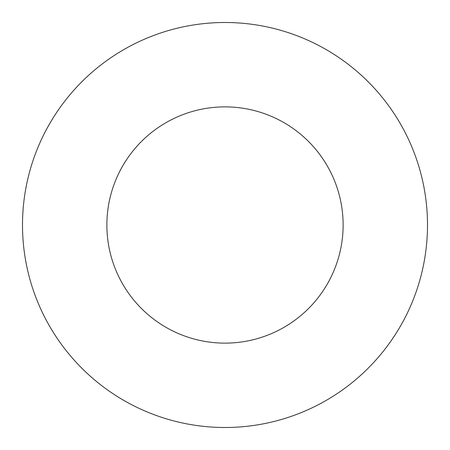<?xml version="1.0" encoding="UTF-8"?>
<svg xmlns="http://www.w3.org/2000/svg" width="450" height="450" viewBox="0 0 450 450"><rect width="100%" height="100%" fill="white"/><g stroke="black" fill="none" stroke-linecap="round" stroke-linejoin="round"><path stroke-width="0.67" d="M343.125 225A118.125 118.125 0 0 1 165.938 327.302A118.125 118.125 0 0 1 165.938 122.698A118.125 118.125 0 0 1 343.125 225M427.5 225A202.5 202.5 0 0 1 123.75 400.371A202.5 202.5 0 0 1 123.75 49.629A202.5 202.5 0 0 1 427.5 225"/></g></svg>
